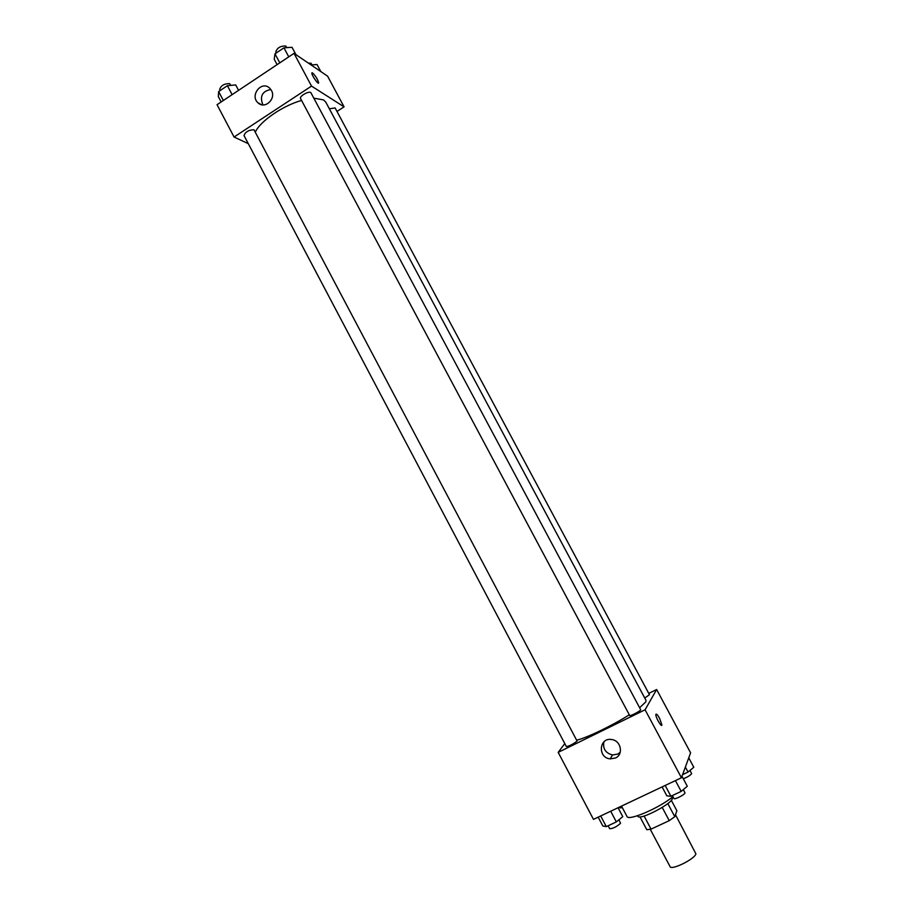 <?xml version="1.0" encoding="UTF-8"?>
<svg xmlns="http://www.w3.org/2000/svg" width="913" height="913" viewBox="0 0 913 913"><rect width="100%" height="100%" fill="white"/><g stroke="black" fill="none" stroke-linecap="round" stroke-linejoin="round"><path stroke-width="1.37" d="M650.273 829.324L670.074 866.642C671.272 870.682 695.17 858.848 695.9 853.838L675.483 814.727M662.233 807.457L669.252 820.65L651.049 829.13L646.803 829.734L639.967 816.85M671.295 800.267L676.875 810.744L674.798 816.69L669.252 820.65M667.814 803.577L674.798 816.69M671.808 797.517L672.071 798.008C675.38 801.968 639.26 821.175 637.833 816.211L637.571 815.72M644.099 816.028L651.049 829.13M621.513 806.111L626.98 816.439C628.087 821.449 659.905 807.8 672.938 796.604M648.766 693.401L656.641 689.52L690.593 752.814L681.44 777.762L593.473 819.372L558.174 752.369L564.782 743.593M615.453 758.018L610.181 758.874C597.353 757.767 599.111 736.996 611.836 739.564C621.023 740.648 623.75 754.526 615.453 758.018M656.641 689.52L645.08 709.778L681.44 777.762M645.08 709.778L558.174 752.369M603.904 741.87C602.706 748.751 605.57 753.111 612.497 754.96L617.713 754.115L620.212 752.312M659.574 718.337L661.902 724.922C661.777 728.049 655.431 717.104 655.854 714.491C656.264 713.418 657.508 714.708 659.574 718.337M658.49 721.624L657.098 718.828M629.673 715.507C629.902 716.602 641.451 710.497 640.664 709.698L311.002 92.909C309.895 90.216 298.939 96.15 300.571 98.57L629.673 715.507M644.749 698.034L649.451 694.69L335.117 107.951L329.342 108.773M577.096 741.082L253.974 129.749C248.735 129.92 245.414 131.849 244.011 135.546L566.368 746.594C569.564 745.989 573.136 744.152 577.096 741.082M639.625 707.746L645.776 701.892L646.039 700.454L325.838 102.222L323.601 99.916L313.81 98.159M576.833 740.123C586.865 737.841 612.406 725.55 629.297 714.811M255.378 131.951C260.365 121.087 282.779 105.68 301.564 100.43M344.064 106.855L311.527 86.096L234.07 137.03L217.043 104.698L294.02 53.353L327.607 76.178L344.064 106.855L336.988 111.443M234.07 137.03L248.29 143.649M271.435 90.444C276.434 98.866 264.827 109.628 258.082 102.872C249.386 95.614 261.654 80.059 269.723 88.196L271.435 90.444M294.02 53.353L311.527 86.096M318.523 83.083L318.648 82.798C317.701 79.34 315.67 76.053 312.588 72.949C315.681 76.053 317.701 79.328 318.648 82.798C318.648 85.354 311.516 75.163 311.858 73.074L312.588 72.949L311.984 72.789M270.853 89.497C262.179 91.232 259.532 96.367 262.933 104.915M295.983 54.689L292.023 47.293L283.943 47.83L274.984 53.833L274.208 59.208L277.107 64.64M283.943 47.83L288.77 56.857M274.984 53.833L279.789 62.849M276.251 52.977L275.749 52.03C277.107 47.864 280.451 45.855 285.769 45.992L286.808 47.636M238.567 90.341L235.714 84.943L227.394 85.696L218.652 91.551L218.321 96.573L221.151 101.948M227.394 85.696L232.119 94.632M218.652 91.551L223.354 100.487M220.238 90.478L219.691 89.44C220.957 85.525 224.267 83.585 229.597 83.619L230.761 85.388M320.805 71.556L317.028 64.503L311.128 64.971M308.4 63.123L311.036 63.248L312.052 64.903M681.977 776.301L687.295 786.241L681.201 791.4L670.907 796.239L666.867 795.862L662.096 786.915M675.426 780.604L681.201 791.4M665.166 785.454L670.907 796.239M672.367 795.554L673.931 798.487C674.33 799.948 684.624 794.812 685.001 792.963L683.358 789.574M618.055 807.743L622.757 816.633L616.343 821.905L606.312 826.63L602.842 826.003L598.175 817.158M610.694 811.223L616.343 821.905M600.686 815.96L606.312 826.63M608.138 825.763L609.701 828.73C613.148 828.57 616.754 826.744 620.532 823.252L618.934 819.771M688.744 757.847L693.8 767.274L688.048 772.056L682.582 774.658M685.366 767.046L688.048 772.056M683.289 778.755C687.5 777.123 690.274 775.422 691.632 773.676L690.023 770.424M619.505 807.058L619.961 807.902L622.324 807.64M610.181 758.874L612.497 754.96M661.902 724.922L661.217 725.253M258.082 102.872L261.358 104.653"/></g></svg>
